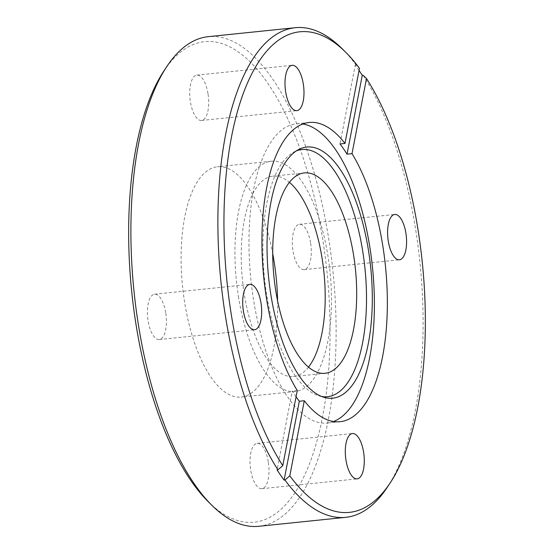 <?xml version="1.0" encoding="UTF-8"?>
<svg xmlns="http://www.w3.org/2000/svg" width="554" height="554" viewBox="0 0 554 554"><rect width="100%" height="100%" fill="white"/><g stroke="black" fill="none" stroke-linecap="round" stroke-linejoin="round"><path stroke-width="0.42" stroke-dasharray="2.77 2.08" d="M363.092 75.219A246.114 99.976 -95.9 0 1 415.223 226.801A246.114 99.976 -95.9 0 1 387.315 487.257M163.783 71.147A241.558 98.12 -95.9 0 1 322.331 237.043A241.558 98.12 -95.9 0 1 306.75 470.443A241.558 98.12 -95.9 0 1 208.159 501.619M258.739 526.3A246.114 99.976 84.1 0 0 328.224 235.769A246.114 99.976 84.1 0 0 208.262 36.668M207.979 93.564A22.79 9.259 84.1 0 0 196.871 75.129A22.79 9.259 84.1 0 0 190.438 102.033A22.79 9.259 84.1 0 0 201.545 120.467A22.79 9.259 84.1 0 0 207.979 93.564M165.681 312.643A22.79 9.259 84.1 0 0 154.573 294.209A22.79 9.259 84.1 0 0 148.14 321.105A22.79 9.259 84.1 0 0 159.247 339.54A22.79 9.259 84.1 0 0 165.681 312.643M268.281 461.794A22.79 9.259 84.1 0 0 257.174 443.352A22.79 9.259 84.1 0 0 250.74 470.256A22.79 9.259 84.1 0 0 261.848 488.69A22.79 9.259 84.1 0 0 268.281 461.794M310.572 242.714A22.79 9.259 84.1 0 0 299.465 224.28A22.79 9.259 84.1 0 0 293.031 251.184A22.79 9.259 84.1 0 0 304.139 269.618A22.79 9.259 84.1 0 0 310.572 242.714M308.481 367.129A100.724 40.913 -95.9 0 1 293.544 376.554A100.724 40.913 -95.9 0 1 244.446 295.067A100.724 40.913 -95.9 0 1 272.887 176.165A100.724 40.913 -95.9 0 1 289.43 182.342M321.659 396.505A124.255 50.476 -95.9 0 1 319.152 395.923A124.255 50.476 -95.9 0 1 266.876 296.196A124.255 50.476 -95.9 0 1 294.001 151.976A124.255 50.476 -95.9 0 1 296.335 150.903M333.494 421.511A150.404 61.092 -95.9 0 1 327.102 423.034A150.404 61.092 -95.9 0 1 253.794 301.362A150.404 61.092 -95.9 0 1 296.252 123.812A150.404 61.092 -95.9 0 1 302.823 123.999M277.575 300.78A115.765 47.028 -95.9 0 1 241.232 397.066A115.765 47.028 -95.9 0 1 184.801 303.412A115.765 47.028 -95.9 0 1 217.487 166.761A115.765 47.028 -95.9 0 1 272.713 253.6M238.656 297.865A115.765 47.028 -95.9 0 1 271.342 161.207A115.765 47.028 -95.9 0 1 327.767 254.854A115.765 47.028 -95.9 0 1 295.088 391.512A115.765 47.028 -95.9 0 1 238.656 297.865M342.095 48.662A246.114 99.976 -95.9 0 1 356.063 65.005L359.484 68.329M356.063 65.005L355.239 65.088L340.011 143.943M359.068 70.483A246.114 99.976 84.1 0 0 355.239 65.088M296.065 396.803A150.404 61.092 -95.9 0 1 292.304 391.041L277.076 469.903M297.276 390.528L292.304 391.041M196.871 75.129L292.152 65.31M154.573 294.209L249.861 284.382M257.174 443.352L352.455 433.533M299.465 224.28L394.753 214.46M304.368 172.917L272.887 176.165M294.001 151.976L298.641 149.525M309.215 122.476L296.252 123.812M271.342 161.207L217.487 166.761M295.088 391.512L241.232 397.066M340.066 421.698L327.102 423.034M319.152 395.923L324.194 397.377M325.025 373.306L293.544 376.554M304.139 269.618L399.427 259.791M261.848 488.69L357.129 478.871M159.247 339.54L254.535 329.72M201.545 120.467L296.826 110.648"/><path stroke-width="0.83" d="M390.217 482.853L387.315 487.257A246.114 99.976 -95.9 0 1 345.738 517.332A246.114 99.976 -95.9 0 1 284.936 480.027L289.797 475.851A241.558 98.12 84.1 0 0 390.217 482.853A241.558 98.12 84.1 0 0 417.612 227.223A241.558 98.12 84.1 0 0 366.506 78.543L363.092 75.219L362.261 75.302A246.114 99.976 84.1 0 0 359.068 70.483M211.905 505.338L208.159 501.619A241.558 98.12 -95.9 0 1 136.388 326.777A241.558 98.12 -95.9 0 1 163.783 71.147L166.685 66.743A246.114 99.976 84.1 0 0 138.777 327.199A246.114 99.976 84.1 0 0 211.905 505.338A246.114 99.976 84.1 0 0 258.739 526.3L345.738 517.332M303.26 83.744A22.79 9.259 84.1 0 0 292.152 65.31A22.79 9.259 84.1 0 0 285.719 92.206A22.79 9.259 84.1 0 0 296.826 110.648A22.79 9.259 84.1 0 0 303.26 83.744M260.969 302.816A22.79 9.259 84.1 0 0 249.861 284.382A22.79 9.259 84.1 0 0 243.428 311.286A22.79 9.259 84.1 0 0 254.535 329.72A22.79 9.259 84.1 0 0 260.969 302.816M363.562 451.967A22.79 9.259 84.1 0 0 352.455 433.533A22.79 9.259 84.1 0 0 346.021 460.436A22.79 9.259 84.1 0 0 357.129 478.871A22.79 9.259 84.1 0 0 363.562 451.967M405.86 232.895A22.79 9.259 84.1 0 0 394.753 214.46A22.79 9.259 84.1 0 0 388.319 241.357A22.79 9.259 84.1 0 0 399.427 259.791A22.79 9.259 84.1 0 0 405.86 232.895M289.43 182.342A100.724 40.913 -95.9 0 1 321.978 257.652A100.724 40.913 -95.9 0 1 308.481 367.129M275.934 291.82A100.724 40.913 -95.9 0 1 304.368 172.917A100.724 40.913 -95.9 0 1 353.466 254.404A100.724 40.913 -95.9 0 1 325.025 373.306A100.724 40.913 -95.9 0 1 275.934 291.82M271.079 296.051A126.25 51.28 -95.9 0 1 298.641 149.525A126.25 51.28 -95.9 0 1 368.258 249.148A126.25 51.28 -95.9 0 1 324.194 397.377A126.25 51.28 -95.9 0 1 271.079 296.051M296.335 150.903A124.255 50.476 -95.9 0 1 362.524 250.034A124.255 50.476 -95.9 0 1 321.659 396.505M302.823 123.999A150.404 61.092 -95.9 0 1 369.566 245.491A150.404 61.092 -95.9 0 1 333.494 421.511M289.797 475.851L304.298 400.743A150.404 61.092 -95.9 0 0 340.066 421.698A150.404 61.092 -95.9 0 0 382.53 244.155A150.404 61.092 -95.9 0 0 352.012 153.645L347.039 154.157A150.404 61.092 -95.9 0 0 340.011 143.943L344.983 143.431A150.404 61.092 -95.9 0 0 309.215 122.476A150.404 61.092 -95.9 0 0 266.751 300.026A150.404 61.092 -95.9 0 0 297.276 390.528L282.775 465.637L277.907 469.813A246.114 99.976 -95.9 0 1 225.776 318.231A246.114 99.976 -95.9 0 1 295.261 27.7A246.114 99.976 -95.9 0 1 342.095 48.662L345.841 52.381A241.558 98.12 84.1 0 0 229.065 151.103A241.558 98.12 84.1 0 0 282.775 465.637M284.936 480.027L284.105 480.117L299.326 401.255L304.298 400.743M277.907 469.813L277.076 469.903A246.114 99.976 84.1 0 0 284.105 480.117M272.713 253.6A115.765 47.028 -95.9 0 1 273.911 260.408A115.765 47.028 -95.9 0 1 277.575 300.78M344.983 143.431L359.484 68.329A241.558 98.12 84.1 0 0 345.841 52.381M352.012 153.645L366.506 78.543M295.261 27.7L208.262 36.668A246.114 99.976 84.1 0 0 166.685 66.743M299.326 401.255A150.404 61.092 -95.9 0 1 296.065 396.803M347.039 154.157L362.261 75.302"/></g></svg>

